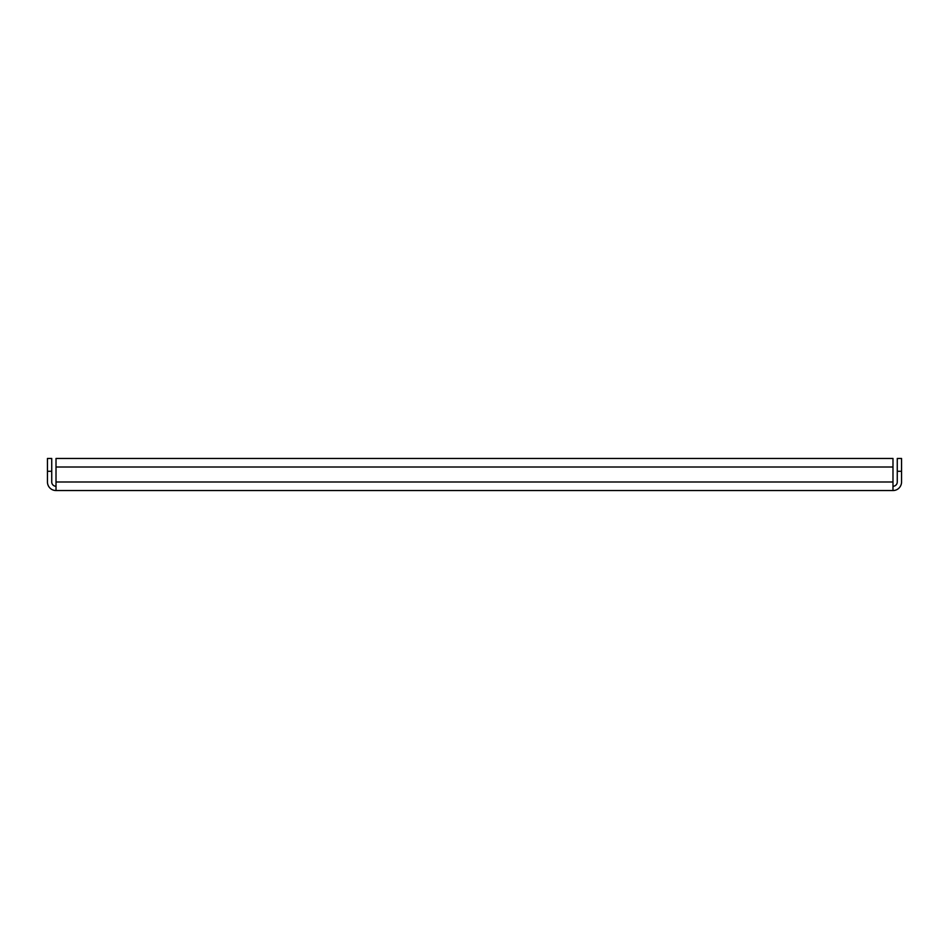 <?xml version="1.0" encoding="UTF-8"?>
<svg xmlns="http://www.w3.org/2000/svg" width="949" height="949" viewBox="0 0 949 949"><rect width="100%" height="100%" fill="white"/><g stroke="black" fill="none" stroke-linecap="round" stroke-linejoin="round"><path stroke-width="1.42" d="M56.015 490.55L56.015 458.45L892.985 458.45L892.985 490.55L56.015 490.55A8.565 8.565 0 0 1 47.45 481.997L47.45 458.45L51.732 458.45L51.732 481.997A4.282 4.282 0 0 0 56.015 486.268M892.985 490.55A8.565 8.565 0 0 0 901.55 481.997L901.55 471.285L897.268 471.285L897.268 481.997A4.282 4.282 0 0 1 892.985 486.268M897.268 471.285L897.268 458.45L901.55 458.45L901.55 471.285M56.015 458.45L68.862 458.45M880.138 458.45L892.985 458.45M892.985 467.003L56.015 467.003M56.015 481.997L892.985 481.997M51.732 471.285L47.45 471.285"/></g></svg>
